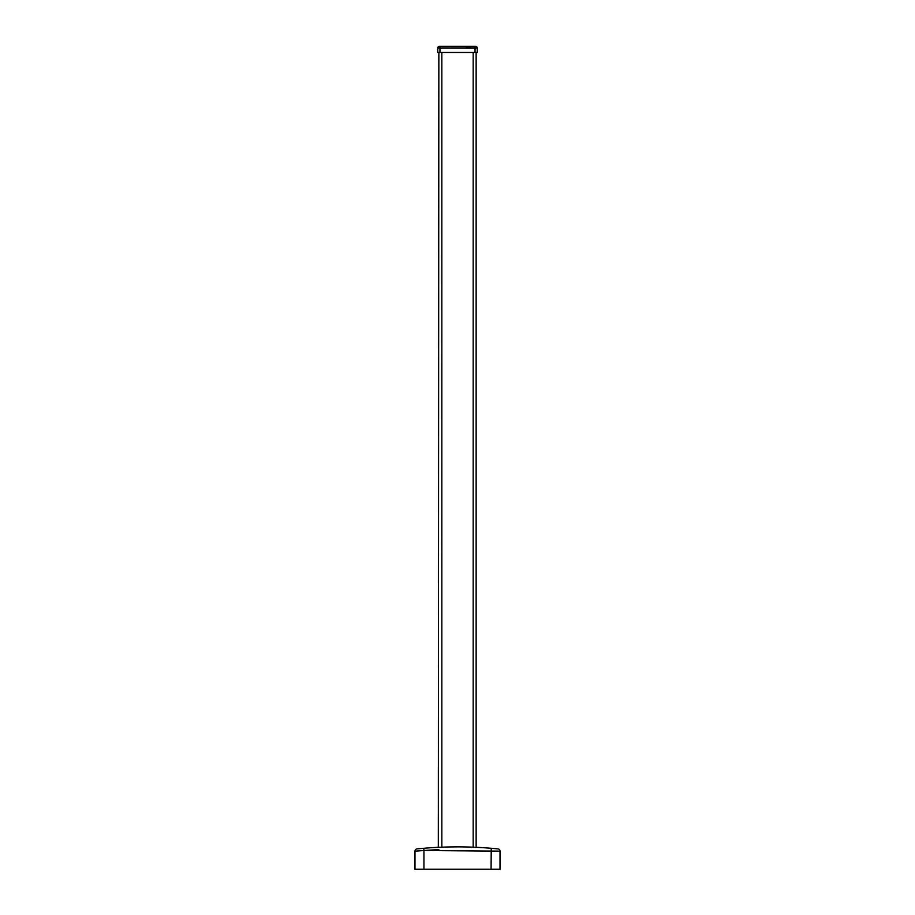 <?xml version="1.0" encoding="UTF-8"?>
<svg xmlns="http://www.w3.org/2000/svg" width="915" height="915" viewBox="0 0 915 915"><rect width="100%" height="100%" fill="white"/><g stroke="black" fill="none" stroke-linecap="round" stroke-linejoin="round"><path stroke-width="1.37" d="M441.831 52.464L441.831 847.176L438.331 847.324L438.857 52.464M476.521 847.324L473.169 847.176L473.169 52.464M415.421 851.099L414.987 851.133A2.242 2.242 0 0 1 417 848.903L423.748 848.285A405.036 405.036 0 0 1 491.252 848.285L497.669 848.868M495.919 848.697L495.095 848.617L495.919 848.697M493.768 848.502L492.567 848.388L493.768 848.502M422.433 848.388L423.748 848.285A405.036 405.036 0 0 1 491.252 848.285L491.069 869.25L414.987 869.25L414.987 851.133L423.931 850.515L423.748 848.285L422.41 848.399M438.857 849.543L423.931 850.515L500.013 851.133A2.242 2.242 0 0 0 498 848.903L498 848.903M491.069 869.25L500.013 869.25L500.013 851.133L499.121 851.064M476.143 847.301L476.143 52.464M445.193 46.425L439.2 46.482A1.487 1.487 -0 0 0 437.736 47.969L477.264 47.969L477.264 52.464L439.966 52.464L439.955 46.482L470.687 46.436M475.8 46.482L475.045 46.482L475.8 46.482A1.487 1.487 -0 0 1 477.264 47.969A1.487 1.487 0 0 0 475.8 46.482L475.045 46.482L475.034 47.969L466.135 47.866M470.596 46.425L469.807 46.425M437.736 52.464L437.736 47.969L437.736 52.464L439.966 52.464M477.104 47.969L476.521 47.969L477.104 47.969M423.931 869.25L423.931 850.515M475.034 47.969L475.034 52.464M475.949 46.345L439.051 46.345L437.736 47.832L439.051 46.345L475.949 46.345L477.264 47.832L475.949 46.345"/></g></svg>
